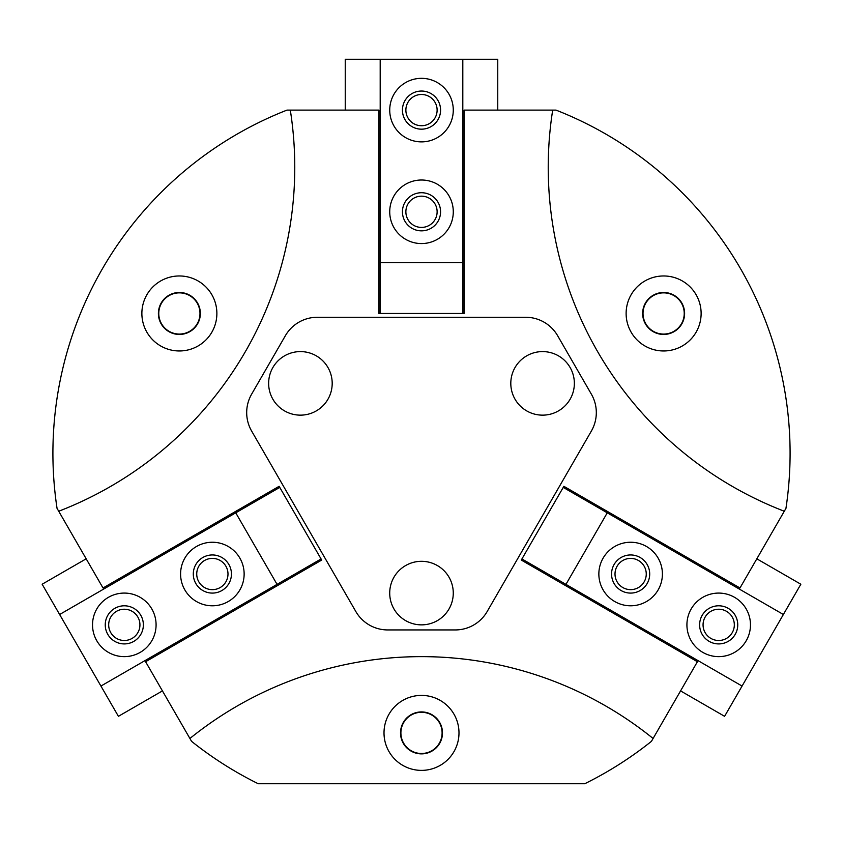 <?xml version="1.0" encoding="UTF-8"?>
<svg xmlns="http://www.w3.org/2000/svg" width="843" height="843" viewBox="0 0 843 843"><rect width="100%" height="100%" fill="white"/><g stroke="black" fill="none" stroke-linecap="round" stroke-linejoin="round"><path stroke-width="1.26" d="M189.907 738.479L191.561 741.345A368.591 368.591 0 0 0 258.243 783.737L584.757 783.737A368.591 368.591 0 0 0 651.439 741.345L653.093 738.479A368.591 368.591 0 0 0 189.907 738.479L145.597 661.734L321.71 560.058L279.128 486.306L103.015 587.982L58.715 511.237A368.591 368.591 0 0 0 290.308 110.106L286.989 110.106A368.591 368.591 0 0 0 57.05 508.371L58.715 511.237M653.093 738.479L697.403 661.734L521.29 560.058L563.872 486.306L739.985 587.982L785.95 508.371A368.591 368.591 0 0 0 556.011 110.106L552.692 110.106A368.591 368.591 0 0 0 784.285 511.237M552.692 110.106L464.082 110.106L464.082 313.47L378.918 313.47L378.918 110.106L290.308 110.106M421.5 695.401A37.492 37.492 0 0 1 453.966 751.64A37.492 37.492 0 0 1 389.034 751.64A37.492 37.492 0 0 1 421.5 695.401M663.62 275.967A37.492 37.492 0 0 1 696.097 332.216A37.492 37.492 0 0 1 631.154 332.216A37.492 37.492 0 0 1 663.62 275.967M179.38 275.967A37.492 37.492 0 0 1 211.846 332.216A37.492 37.492 0 0 1 146.903 332.216A37.492 37.492 0 0 1 179.38 275.967M421.5 711.924A20.97 20.97 0 0 1 439.667 743.378A20.97 20.97 0 0 1 403.333 743.378A20.97 20.97 0 0 1 421.5 711.924M421.5 712.293A20.601 20.601 0 0 1 439.34 743.199A20.601 20.601 0 0 1 403.66 743.199A20.601 20.601 0 0 1 421.5 712.293M663.62 292.489A20.97 20.97 0 0 1 681.787 323.954A20.97 20.97 0 0 1 645.464 323.954A20.97 20.97 0 0 1 663.62 292.489M663.62 292.858A20.601 20.601 0 0 1 681.471 323.765A20.601 20.601 0 0 1 645.78 323.765A20.601 20.601 0 0 1 663.62 292.858M179.38 292.489A20.97 20.97 0 0 1 197.536 323.954A20.97 20.97 0 0 1 161.213 323.954A20.97 20.97 0 0 1 179.38 292.489M179.38 292.858A20.601 20.601 0 0 1 197.22 323.765A20.601 20.601 0 0 1 161.529 323.765A20.601 20.601 0 0 1 179.38 292.858M285.377 335.704L251.625 394.176A36.86 36.86 0 0 0 251.625 431.036L355.82 611.512A36.86 36.86 0 0 0 387.748 629.942L455.252 629.942A36.86 36.86 0 0 0 487.18 611.512L591.375 431.036A36.86 36.86 0 0 0 591.375 394.176L557.623 335.704A36.86 36.86 0 0 0 525.705 317.274L317.295 317.274A36.86 36.86 0 0 0 285.377 335.704M332.195 383.375A31.771 31.771 0 0 0 284.534 355.851A31.771 31.771 0 0 0 284.534 410.889A31.771 31.771 0 0 0 332.195 383.375M574.357 383.375A31.771 31.771 0 0 0 526.696 355.851A31.771 31.771 0 0 0 526.696 410.889A31.771 31.771 0 0 0 574.357 383.375M453.271 593.082A31.771 31.771 0 0 0 405.609 565.569A31.771 31.771 0 0 0 405.609 620.606A31.771 31.771 0 0 0 453.271 593.082M345.24 110.106L345.24 59.263L497.76 59.263L497.76 110.106M380.193 59.263L380.193 313.47M462.807 313.47L462.807 59.263M389.729 211.783A31.771 31.771 0 0 1 437.391 184.269A31.771 31.771 0 0 1 437.391 239.307A31.771 31.771 0 0 1 389.729 211.783M389.729 110.106A31.771 31.771 0 0 1 437.391 82.593A31.771 31.771 0 0 1 437.391 137.62A31.771 31.771 0 0 1 389.729 110.106M380.193 262.626L462.807 262.626M402.438 110.106A19.062 19.062 0 0 1 431.036 93.594A19.062 19.062 0 0 1 431.036 126.619A19.062 19.062 0 0 1 402.438 110.106M405.873 110.106A15.627 15.627 0 0 1 429.308 96.576A15.627 15.627 0 0 1 429.308 123.636A15.627 15.627 0 0 1 405.873 110.106M402.438 211.783A19.062 19.062 0 0 1 431.036 195.281A19.062 19.062 0 0 1 431.036 228.295A19.062 19.062 0 0 1 402.438 211.783M405.873 211.783A15.627 15.627 0 0 1 429.308 198.253A15.627 15.627 0 0 1 429.308 225.323A15.627 15.627 0 0 1 405.873 211.783M756.824 558.814L800.85 584.231L742.072 686.054L724.59 716.318L680.564 690.902M783.379 614.505L563.229 487.402M521.922 558.951L742.072 686.054M646.518 546.506A31.771 31.771 0 0 1 646.518 601.533A31.771 31.771 0 0 1 598.857 574.02A31.771 31.771 0 0 1 646.518 546.506M734.58 597.339A31.771 31.771 0 0 1 734.58 652.377A31.771 31.771 0 0 1 686.919 624.863A31.771 31.771 0 0 1 734.58 597.339M607.255 512.829L565.948 584.368M728.226 608.351A19.062 19.062 0 0 1 728.226 641.365A19.062 19.062 0 0 1 699.627 624.863A19.062 19.062 0 0 1 728.226 608.351M726.508 611.323A15.627 15.627 0 0 1 726.508 638.393A15.627 15.627 0 0 1 703.062 624.863A15.627 15.627 0 0 1 726.508 611.323M640.164 557.508A19.062 19.062 0 0 1 640.164 590.532A19.062 19.062 0 0 1 611.565 574.02A19.062 19.062 0 0 1 640.164 557.508M638.446 560.49A15.627 15.627 0 0 1 638.446 587.55A15.627 15.627 0 0 1 615.011 574.02A15.627 15.627 0 0 1 638.446 560.49M162.436 690.902L118.41 716.318L100.928 686.054L42.15 584.231L86.176 558.814M100.928 686.054L321.078 558.951M279.771 487.402L59.621 614.505M228.253 601.533A31.771 31.771 0 0 1 180.592 574.02A31.771 31.771 0 0 1 228.253 546.506A31.771 31.771 0 0 1 228.253 601.533M140.191 652.377A31.771 31.771 0 0 1 92.53 624.863A31.771 31.771 0 0 1 140.191 597.339A31.771 31.771 0 0 1 140.191 652.377M277.052 584.368L235.745 512.829M133.837 641.365A19.062 19.062 0 0 1 105.249 624.863A19.062 19.062 0 0 1 133.837 608.351A19.062 19.062 0 0 1 133.837 641.365M132.119 638.393A15.627 15.627 0 0 1 108.684 624.863A15.627 15.627 0 0 1 132.119 611.323A15.627 15.627 0 0 1 132.119 638.393M221.899 590.532A19.062 19.062 0 0 1 193.3 574.02A19.062 19.062 0 0 1 221.899 557.508A19.062 19.062 0 0 1 221.899 590.532M220.181 587.55A15.627 15.627 0 0 1 196.735 574.02A15.627 15.627 0 0 1 220.181 560.49A15.627 15.627 0 0 1 220.181 587.55"/></g></svg>
